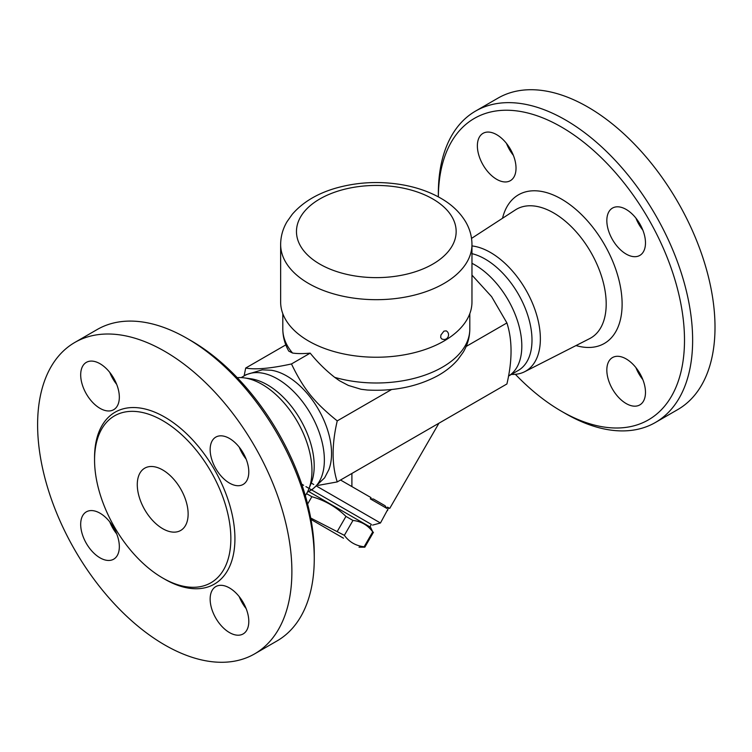 <?xml version="1.0" encoding="UTF-8"?>
<svg xmlns="http://www.w3.org/2000/svg" width="752" height="752" viewBox="0 0 752 752"><rect width="100%" height="100%" fill="white"/><g stroke="black" fill="none" stroke-linecap="round" stroke-linejoin="round"><path stroke-width="1.13" d="M561.424 411.231L565.495 413.581A179.803 103.814 -120 0 0 655.406 422.483A179.803 103.814 -120 0 0 682.957 278.4A179.803 103.814 -120 0 0 565.495 119.963A179.803 103.814 -120 0 0 475.593 111.061A179.803 103.814 -120 0 0 438.35 193.367L438.35 196.864A174.05 100.486 60 0 1 561.424 127.013A174.05 100.486 60 0 1 684.499 340.177A174.05 100.486 60 0 1 561.424 411.231A174.05 100.486 60 0 1 515.364 374.317M477.37 145.85A27.335 15.783 60 0 1 483.028 133.339A27.335 15.783 60 0 1 504.094 140.662A27.335 15.783 60 0 1 516.022 168.166A27.335 15.783 60 0 1 510.364 180.677A27.335 15.783 60 0 1 489.298 173.355A27.335 15.783 60 0 1 477.37 145.85M645.479 392.394A27.335 15.783 60 0 1 639.82 404.905A27.335 15.783 60 0 1 618.764 397.582A27.335 15.783 60 0 1 606.826 370.078A27.335 15.783 60 0 1 612.495 357.567A27.335 15.783 60 0 1 633.551 364.889A27.335 15.783 60 0 1 645.479 392.394M626.153 209.432A27.335 15.783 60 0 1 644.013 233.515A27.335 15.783 60 0 1 639.82 255.417A27.335 15.783 60 0 1 626.153 254.063A27.335 15.783 60 0 1 608.302 229.98A27.335 15.783 60 0 1 612.495 208.078A27.335 15.783 60 0 1 626.153 209.432M475.593 111.061L497.965 98.136A179.803 103.814 60 0 1 587.867 107.047A179.803 103.814 60 0 1 705.329 265.484A179.803 103.814 60 0 1 677.778 409.567L655.396 422.492M635.929 218.136A27.335 15.783 -120 0 0 642.828 230.093M635.929 367.634A27.335 15.783 -120 0 0 642.828 379.581M506.472 143.397A27.335 15.783 -120 0 0 513.372 155.344M471.965 245.923A70.5 40.702 60 0 1 490.511 252.503A70.5 40.702 60 0 1 536.853 315.596A70.5 40.702 60 0 1 524.68 371.704A70.5 40.702 60 0 1 511.426 374.393M471.965 263.322A66.167 38.202 60 0 1 475.029 264.977A66.167 38.202 60 0 1 517.592 321.142A66.167 38.202 60 0 1 510.382 374.806L508.484 376.141M471.965 253.668A66.167 38.202 60 0 1 485.2 259.102A66.167 38.202 60 0 1 528.43 317.41A66.167 38.202 60 0 1 518.288 370.435L509.019 375.784M74.843 342.433L97.215 329.508A179.803 103.814 60 0 1 187.116 338.419L187.116 338.419A179.803 103.814 60 0 1 314.261 558.633A179.803 103.814 60 0 1 277.018 640.939L254.646 653.864A179.803 103.814 60 0 1 74.843 550.05A179.803 103.814 60 0 1 74.843 342.433A179.803 103.814 60 0 1 164.744 351.334A179.803 103.814 60 0 1 282.207 509.781A179.803 103.814 60 0 1 254.646 653.864M191.187 340.759L187.116 338.419L191.187 340.769A174.05 100.486 -120 0 0 191.187 340.759A174.05 100.486 -120 0 1 314.261 553.933L314.261 558.633M109.783 372.419A27.335 15.783 -120 0 0 116.682 384.366M109.783 521.907A27.335 15.783 -120 0 0 116.682 533.864M239.249 596.656A27.335 15.783 -120 0 0 246.148 608.603M239.249 447.167A27.335 15.783 -120 0 0 246.148 459.115M162.705 420.631A96.378 55.639 60 0 1 225.666 505.551A96.378 55.639 60 0 1 210.898 582.781A96.378 55.639 60 0 1 114.52 527.143A96.378 55.639 60 0 1 114.52 415.856A96.378 55.639 60 0 1 162.705 420.631M229.473 483.085A27.335 15.783 60 0 1 211.622 459.002A27.335 15.783 60 0 1 215.805 437.109A27.335 15.783 60 0 1 229.473 438.454A27.335 15.783 60 0 1 247.323 462.546A27.335 15.783 60 0 1 243.14 484.438A27.335 15.783 60 0 1 229.473 483.085M210.146 599.1A27.335 15.783 60 0 1 215.805 586.588A27.335 15.783 60 0 1 236.871 593.911A27.335 15.783 60 0 1 248.799 621.415A27.335 15.783 60 0 1 243.14 633.936A27.335 15.783 60 0 1 222.075 626.604A27.335 15.783 60 0 1 210.146 599.1M100.016 513.202A27.335 15.783 60 0 1 117.867 537.285A27.335 15.783 60 0 1 113.674 559.187A27.335 15.783 60 0 1 100.016 557.834A27.335 15.783 60 0 1 82.156 533.751A27.335 15.783 60 0 1 86.348 511.849A27.335 15.783 60 0 1 100.016 513.202M119.333 397.188A27.335 15.783 60 0 1 113.674 409.699A27.335 15.783 60 0 1 92.618 402.376A27.335 15.783 60 0 1 80.69 374.872A27.335 15.783 60 0 1 86.348 362.361A27.335 15.783 60 0 1 107.404 369.683A27.335 15.783 60 0 1 119.333 397.188M162.705 528.684A35.964 20.765 60 0 1 139.214 496.997A35.964 20.765 60 0 1 144.722 468.176A35.964 20.765 60 0 1 180.687 488.941A35.964 20.765 60 0 1 180.687 530.461A35.964 20.765 60 0 1 162.705 528.684M237.247 377.683A70.5 40.702 60 0 1 244.315 377.889A70.5 40.702 60 0 1 262.1 384.366A70.5 40.702 60 0 1 308.677 489.364A70.5 40.702 60 0 1 305.321 495.587M471.965 302.003A95.654 55.225 180 0 1 376.31 357.238A95.654 55.225 180 0 1 280.646 302.003L280.646 244.456A95.654 55.225 0 0 0 376.31 299.681A95.654 55.225 0 0 0 471.965 244.456L471.965 302.003M443.943 331.124L446.19 330.861C451.106 333.531 447.722 341.803 441.584 338.832L440.691 337.451L440.916 335.007L443.943 331.124M309.758 490.821L312.277 489.496L324.601 477.849L328.784 469.812A63.29 36.538 -120 0 0 286.794 376A63.29 36.538 -120 0 0 271.303 370.247L262.251 369.843L245.998 374.703L243.592 376.216M241.185 377.607L244.494 375.699A66.167 38.202 60 0 1 277.582 378.97A66.167 38.202 60 0 1 320.803 437.279A66.167 38.202 60 0 1 310.661 490.304L307.352 492.212M244.315 377.889L250.717 378.764A66.167 38.202 60 0 1 267.411 384.845A66.167 38.202 60 0 1 311.121 483.386L308.677 489.364M308.611 491.488L370.539 527.237L372.738 531.861C367.813 525.159 361.223 521.352 352.961 520.45L345.958 516.408C336.266 506.942 324.892 500.381 311.854 496.715L306.553 493.65M343.495 538.206L310.98 519.425L343.495 538.206M310.717 518.025L344.36 535.339C349.276 542.042 355.875 545.849 364.137 546.76L364.842 547.174L373.443 532.275L364.842 547.174L359.033 547.174M311.854 496.715L307.615 504.047M345.958 516.408L337.357 531.297M352.961 520.45L344.36 535.339M372.738 531.861L364.137 546.76M301.721 484.185L303.611 485.275L301.721 484.185M371.356 524.388L305.951 486.629L371.356 524.388L369.918 526.879M371.018 497.617L340.534 480.02L371.018 497.617L370.304 498.867L386.829 508.408L387.543 507.158L388.671 507.807L380.456 522.997L316.912 486.309M313.763 484.495L310.717 482.737M370.304 498.867L373.481 499.037L385.08 505.739L386.829 508.408M438.924 423.216L389.724 508.418L387.543 507.158M351.898 486.582L351.898 473.459M334.715 377.363A93.502 53.984 180 0 0 469.803 329.019C469.727 337.272 467.537 344.999 463.213 352.199L457.912 359.569C452.375 366.008 445.522 371.46 437.335 375.944C416.89 386.754 393.503 391.444 367.155 390.015L361.054 389.273L348.355 385.428L339.547 380.785L334.715 377.363C325.588 370.181 317.419 362.107 310.191 353.139L291.475 363.949C303.47 388.906 314.233 402.301 337.244 420.885C331.735 444.413 331.735 464.755 337.244 481.919L506.914 383.962C512.422 360.443 512.422 340.092 506.914 322.937L491.629 296.683L471.965 275.11M337.244 481.919L317.974 485.416M337.244 420.885L391.595 389.508M466.146 346.465L506.914 322.937M244.127 375.859L245.707 368.038L285.816 344.877M245.707 368.038C255.454 369.852 270.711 368.489 291.475 363.949M310.191 353.139C303 353.778 297.125 353.741 292.566 353.036L288.759 351.099C284.858 344.19 282.865 336.83 282.808 329.019L282.808 313.669M576.004 345.563A85.822 49.547 -120 0 0 621.669 295.423A85.822 49.547 -120 0 0 561.424 199.045A85.822 49.547 -120 0 0 502.515 218.277M471.532 238.403L515.364 209.93A74.326 42.911 60 0 1 553.641 212.929A74.326 42.911 60 0 1 602.493 279.453A74.326 42.911 60 0 1 589.662 338.607L524.68 371.714M163.72 578.589A99.255 57.302 -120 0 0 234.925 539.259A99.255 57.302 -120 0 0 164.744 417.106A99.255 57.302 -120 0 0 94.564 458.814M432.757 198.942A79.834 46.088 180 0 1 396.971 276.059A79.834 46.088 180 0 1 299.193 219.612A79.834 46.088 180 0 1 432.757 198.942M292.566 353.036A93.502 53.984 180 0 1 282.808 329.019M471.965 244.456C471.899 236.429 469.793 228.871 465.638 221.784C459.904 212.261 451.585 204.384 440.672 198.161C429.815 191.967 417.454 187.586 403.589 185.011C380.39 180.894 357.802 181.937 335.824 188.141C317.269 193.508 302.746 202.222 292.265 214.282L287.01 221.718C282.837 228.815 280.712 236.401 280.646 244.456M387.477 509.884L387.647 510.542M372.597 525.103L380.456 522.997M469.803 329.019L469.803 313.669"/></g></svg>
